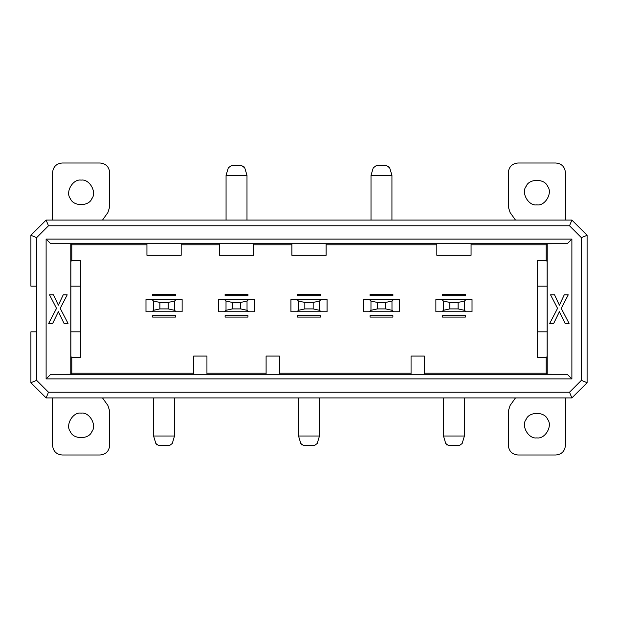 <?xml version="1.0" encoding="UTF-8"?>
<svg xmlns="http://www.w3.org/2000/svg" width="618" height="618" viewBox="0 0 618 618"><rect width="100%" height="100%" fill="white"/><g stroke="black" fill="none" stroke-linecap="round" stroke-linejoin="round"><path stroke-width="0.93" d="M70.784 243.793L71.796 244.798L146.937 244.798L71.796 244.798L70.784 243.793L70.784 374.207L50.746 374.276L567.254 374.276L547.216 374.207L546.204 373.202L424.365 373.202L546.204 373.202L547.216 374.207L547.216 243.793L567.254 243.724L50.746 243.724L567.254 243.724L571.882 239.096L46.118 239.096L50.746 243.724L46.118 239.096L571.882 239.096L571.882 378.904L567.254 374.276L50.746 374.276L46.118 378.904L571.882 378.904L46.118 378.904L46.118 239.096L46.118 378.904L50.746 374.276L70.784 374.207L71.796 373.202L70.784 374.207L70.784 243.793M146.937 243.755L181.174 243.755L146.937 243.755L146.937 255.265L146.937 243.755M181.174 244.798L219.405 244.798L181.174 244.798M219.405 243.755L253.643 243.755L219.405 243.755L219.405 255.265L219.405 243.755M253.643 244.798L291.881 244.798L253.643 244.798M291.881 243.755L326.119 243.755L291.881 243.755L291.881 255.265L291.881 243.755M326.119 244.798L436.826 244.798L326.119 244.798M436.826 243.755L471.063 243.755L436.826 243.755L436.826 255.265L436.826 243.755M471.063 244.798L546.204 244.798L547.216 243.793L546.204 244.798L546.204 260.502L547.146 261.445L547.146 356.555L546.204 357.498L546.204 373.202L546.204 357.498L547.146 356.555L547.146 261.445L546.204 260.502L537.645 260.502L537.645 357.498L546.204 357.498L537.645 357.498L537.645 260.502L546.204 260.502L546.204 244.798L471.063 244.798M424.365 374.245L411.055 374.245L424.365 374.245L424.365 356.076L424.365 374.245M411.055 373.202L279.421 373.202L411.055 373.202M279.421 374.245L266.103 374.245L279.421 374.245L279.421 356.076L279.421 374.245M266.103 373.202L206.945 373.202L266.103 373.202M206.945 374.245L193.635 374.245L206.945 374.245L206.945 356.076L206.945 374.245M193.635 373.202L71.796 373.202L71.796 357.498L70.854 356.555L70.854 261.445L71.796 260.502L71.796 244.798L71.796 260.502L70.854 261.445L70.854 356.555L71.796 357.498L80.355 357.498L80.355 260.502L71.796 260.502L80.355 260.502L80.355 357.498L71.796 357.498L71.796 373.202L193.635 373.202M146.937 255.265L181.174 255.265L181.174 243.755L181.174 255.265L146.937 255.265M253.643 255.265L253.643 243.755L253.643 255.265L219.405 255.265L253.643 255.265M326.119 255.265L326.119 243.755L326.119 255.265L291.881 255.265L326.119 255.265M471.063 255.265L471.063 243.755L471.063 255.265L436.826 255.265L471.063 255.265M424.365 356.076L411.055 356.076L411.055 374.245L411.055 356.076L424.365 356.076M279.421 356.076L266.103 356.076L266.103 374.245L266.103 356.076L279.421 356.076M206.945 356.076L193.635 356.076L193.635 374.245L193.635 356.076L206.945 356.076M46.118 397.93L30.9 382.712L46.118 397.93L48.482 392.221L569.518 392.221L581.391 380.348L581.391 237.652L569.518 225.779L48.482 225.779L36.609 237.652L36.609 380.348L48.482 392.221L36.609 380.348L30.9 382.712L36.609 380.348L36.609 331.827L30.9 331.827L30.9 382.712L30.9 331.827L36.609 331.827L36.609 237.652L48.482 225.779L46.118 220.07L30.9 235.288L46.118 220.07L48.482 225.779L569.518 225.779L571.882 220.07L587.1 235.288L571.882 220.07L46.118 220.07L571.882 220.07L569.518 225.779L581.391 237.652L587.1 235.288L581.391 237.652L581.391 380.348L569.518 392.221L571.882 397.93L587.1 382.712L571.882 397.93L569.518 392.221L48.482 392.221L46.118 397.93L571.882 397.93L46.118 397.93M30.9 235.288L36.609 237.652L30.9 235.288L30.9 286.173L36.609 286.173L30.9 286.173L30.9 235.288M587.1 382.712L581.391 380.348L587.1 382.712L587.1 235.288L587.1 382.712M547.216 243.793L547.216 374.207L567.254 374.276L571.882 378.904L571.882 239.096L567.254 243.724L547.216 243.793M564.242 294.856L568.243 294.856L561.237 308.367L569.078 323.384L565.076 323.384L559.398 311.704L553.728 323.384L549.726 323.384L557.567 308.367L550.561 294.856L554.562 294.856L559.398 305.199L564.242 294.856L559.398 305.199L554.562 294.856L550.561 294.856L557.567 308.367L549.726 323.384L553.728 323.384L559.398 311.704L565.076 323.384L569.078 323.384L561.237 308.367L568.243 294.856L564.242 294.856M49.525 294.856L53.527 294.856L58.362 305.199L63.206 294.856L67.207 294.856L60.201 308.367L68.042 323.384L64.04 323.384L58.362 311.704L52.692 323.384L48.691 323.384L56.532 308.367L49.525 294.856L56.532 308.367L48.691 323.384L52.692 323.384L58.362 311.704L64.04 323.384L68.042 323.384L60.201 308.367L67.207 294.856L63.206 294.856L58.362 305.199L53.527 294.856L49.525 294.856M465.362 317.088L465.362 315.659L465.362 317.088L442.534 317.088L442.534 315.659L442.534 317.088L465.362 317.088L465.362 315.659L442.534 315.659L465.362 315.659L442.534 315.659L442.534 317.088M442.534 294.261L442.534 295.682L442.534 294.261L465.362 294.261L465.362 295.682L465.362 294.261L442.534 294.261L442.534 295.682L465.362 295.682L442.534 295.682L465.362 295.682L465.362 294.261M392.886 317.088L392.886 315.659L392.886 317.088L370.058 317.088L370.058 315.659L370.058 317.088L392.886 317.088L392.886 315.659L370.058 315.659L392.886 315.659L370.058 315.659L370.058 317.088M370.058 294.261L370.058 295.682L370.058 294.261L392.886 294.261L392.886 295.682L392.886 294.261L370.058 294.261L370.058 295.682L392.886 295.682L370.058 295.682L392.886 295.682L392.886 294.261M320.41 317.088L320.41 315.659L320.41 317.088L297.59 317.088L297.59 315.659L297.59 317.088L320.41 317.088L320.41 315.659L297.59 315.659L320.41 315.659L297.59 315.659L297.59 317.088M297.59 294.261L297.59 295.682L297.59 294.261L320.41 294.261L320.41 295.682L320.41 294.261L297.59 294.261L297.59 295.682L320.41 295.682L297.59 295.682L320.41 295.682L320.41 294.261M247.942 317.088L247.942 315.659L247.942 317.088L225.114 317.088L225.114 315.659L225.114 317.088L247.942 317.088L247.942 315.659L225.114 315.659L247.942 315.659L225.114 315.659L225.114 317.088M225.114 294.261L225.114 295.682L225.114 294.261L247.942 294.261L247.942 295.682L247.942 294.261L225.114 294.261L225.114 295.682L247.942 295.682L225.114 295.682L247.942 295.682L247.942 294.261M152.638 294.261L152.638 295.682L152.638 294.261L175.466 294.261L175.466 295.682L175.466 294.261L152.638 294.261L152.638 295.682L175.466 295.682L152.638 295.682L175.466 295.682L175.466 294.261M175.466 317.088L175.466 315.659L175.466 317.088L152.638 317.088L152.638 315.659L152.638 317.088L175.466 317.088L175.466 315.659L152.638 315.659L175.466 315.659L152.638 315.659L152.638 317.088M327.069 299.583L327.069 311.758L290.931 311.758L290.931 299.583L327.069 299.583L321.051 299.583L319.506 301.043L319.506 310.298L321.051 311.758L327.069 311.758L327.069 299.583M399.545 299.583L399.545 311.758L363.399 311.758L363.399 299.583L399.545 299.583L393.519 299.583L391.982 301.043L391.982 310.298L393.519 311.758L399.545 311.758L399.545 299.583M254.601 311.758L218.455 311.758L218.455 299.583L254.601 299.583L254.601 311.758L254.601 299.583L248.575 299.583L247.03 301.043L247.03 310.298L248.575 311.758L254.601 311.758M182.125 299.583L182.125 311.758L145.979 311.758L145.979 299.583L182.125 299.583L176.099 299.583L174.562 301.043L174.562 310.298L176.099 311.758L182.125 311.758L182.125 299.583M435.875 299.583L472.021 299.583L472.021 311.758L435.875 311.758L435.875 299.583L435.875 311.758L441.901 311.758L443.438 310.298L443.438 301.043L441.901 299.583L435.875 299.583M321.051 311.758L319.506 310.298L313.164 308.907L304.836 308.907L298.494 310.298L296.949 311.758L321.051 311.758M290.931 299.583L290.931 311.758L296.949 311.758L298.494 310.298L298.494 301.043L296.949 299.583L290.931 299.583M296.949 299.583L298.494 301.043L304.836 302.434L313.164 302.434L319.506 301.043L321.051 299.583L296.949 299.583M393.519 311.758L391.982 310.298L385.632 308.907L377.312 308.907L370.97 310.298L369.425 311.758L393.519 311.758M363.399 299.583L363.399 311.758L369.425 311.758L370.97 310.298L370.97 301.043L369.425 299.583L363.399 299.583M369.425 299.583L370.97 301.043L377.312 302.434L385.632 302.434L391.982 301.043L393.519 299.583L369.425 299.583M248.575 311.758L247.03 310.298L240.688 308.907L232.368 308.907L226.018 310.298L224.481 311.758L248.575 311.758M218.455 299.583L218.455 311.758L224.481 311.758L226.018 310.298L226.018 301.043L224.481 299.583L218.455 299.583M224.481 299.583L226.018 301.043L232.368 302.434L240.688 302.434L247.03 301.043L248.575 299.583L224.481 299.583M176.099 311.758L174.562 310.298L168.212 308.907L159.892 308.907L153.55 310.298L152.005 311.758L176.099 311.758M145.979 299.583L145.979 311.758L152.005 311.758L153.55 310.298L153.55 301.043L152.005 299.583L145.979 299.583M152.005 299.583L153.55 301.043L159.892 302.434L168.212 302.434L174.562 301.043L176.099 299.583L152.005 299.583M441.901 299.583L443.438 301.043L449.788 302.434L458.108 302.434L464.45 301.043L465.995 299.583L441.901 299.583M472.021 311.758L472.021 299.583L465.995 299.583L464.45 301.043L464.45 310.298L465.995 311.758L472.021 311.758M465.995 311.758L464.45 310.298L458.108 308.907L449.788 308.907L443.438 310.298L441.901 311.758L465.995 311.758M319.506 301.043L313.164 302.434L313.164 308.907L319.506 310.298L319.506 301.043M313.164 302.434L304.836 302.434L304.836 308.907L313.164 308.907L313.164 302.434M304.836 302.434L298.494 301.043L298.494 310.298L304.836 308.907L304.836 302.434M385.632 308.907L391.982 310.298L391.982 301.043L385.632 302.434L385.632 308.907L385.632 302.434L377.312 302.434L377.312 308.907L385.632 308.907M370.97 310.298L377.312 308.907L377.312 302.434L370.97 301.043L370.97 310.298M240.688 308.907L247.03 310.298L247.03 301.043L240.688 302.434L240.688 308.907L240.688 302.434L232.368 302.434L232.368 308.907L240.688 308.907M226.018 310.298L232.368 308.907L232.368 302.434L226.018 301.043L226.018 310.298M174.562 301.043L168.212 302.434L168.212 308.907L174.562 310.298L174.562 301.043M168.212 302.434L159.892 302.434L159.892 308.907L168.212 308.907L168.212 302.434M159.892 302.434L153.55 301.043L153.55 310.298L159.892 308.907L159.892 302.434M449.788 302.434L443.438 301.043L443.438 310.298L449.788 308.907L449.788 302.434L449.788 308.907L458.108 308.907L458.108 302.434L449.788 302.434M464.45 301.043L458.108 302.434L458.108 308.907L464.45 310.298L464.45 301.043M70.854 331.827L80.355 331.827L70.854 331.827M70.854 286.173L80.355 286.173L70.854 286.173M547.146 286.173L537.645 286.173L547.146 286.173M547.146 331.827L537.645 331.827L547.146 331.827M174.515 397.93L174.515 436.007L174.515 397.93M153.588 436.007L153.588 397.93L153.588 436.007L174.515 436.007L172.275 443.485L174.515 436.007L153.588 436.007L155.836 443.485L153.588 436.007M443.485 436.007L443.485 397.93L443.485 436.007L464.412 436.007L464.412 397.93L464.412 436.007L443.485 436.007L445.725 443.485L443.485 436.007M298.54 436.007L298.54 397.93L298.54 436.007L319.46 436.007L319.46 397.93L319.46 436.007L298.54 436.007L300.781 443.485L298.54 436.007M226.064 220.07L226.064 175.334L226.064 220.07M246.991 175.334L246.991 220.07L246.991 175.334L226.064 175.334L228.305 167.857L226.064 175.334L246.991 175.334L244.743 167.857L246.991 175.334M371.009 220.07L371.009 175.334L371.009 220.07M391.936 175.334L391.936 220.07L391.936 175.334L371.009 175.334L373.257 167.857L371.009 175.334L391.936 175.334L389.695 167.857L391.936 175.334M169.541 445.516L172.275 443.485L169.541 445.516L158.571 445.516L169.541 445.516M155.836 443.485L158.571 445.516L155.836 443.485L156.841 444.937M107.872 405.431L102.503 397.93L107.872 405.431L109.649 410.962L107.872 405.431M52.584 397.93L52.584 445.485C53.187 451.217 56.362 454.385 62.094 454.995L100.139 454.995C105.879 454.385 109.046 451.217 109.649 445.485L109.649 410.962L109.649 445.485C109.046 451.217 105.879 454.385 100.139 454.995L62.094 454.995C56.362 454.385 53.187 451.217 52.584 445.485L52.584 397.93M81.12 413.148C89.371 411.658 97.235 425.284 91.827 431.688C88.984 439.576 73.248 439.576 70.413 431.688C64.998 425.284 72.87 411.658 81.12 413.148C72.87 411.658 64.998 425.284 70.413 431.688C73.248 439.576 88.984 439.576 91.827 431.688C97.235 425.284 89.371 411.658 81.12 413.148M102.503 220.07L107.872 212.569L109.649 207.038L109.649 172.515C109.046 166.783 105.879 163.615 100.139 163.005L62.094 163.005C56.362 163.615 53.187 166.783 52.584 172.515L52.584 220.07L52.584 172.515C53.187 166.783 56.362 163.615 62.094 163.005L100.139 163.005C105.879 163.615 109.046 166.783 109.649 172.515L109.649 207.038L107.872 212.569L102.503 220.07M81.12 180.124C89.371 178.641 97.235 192.268 91.827 198.672C88.984 206.559 73.248 206.559 70.413 198.672C64.998 192.268 72.87 178.641 81.12 180.124C72.87 178.641 64.998 192.268 70.413 198.672C73.248 206.559 88.984 206.559 91.827 198.672C97.235 192.268 89.371 178.641 81.12 180.124M459.429 445.516L462.164 443.485L464.412 436.007L462.164 443.485L459.429 445.516L448.459 445.516L459.429 445.516M445.725 443.485L448.459 445.516L445.725 443.485L446.729 444.937M510.128 212.569L515.497 220.07L510.128 212.569L508.351 207.038L510.128 212.569M565.416 220.07L565.416 172.515C564.813 166.783 561.638 163.615 555.906 163.005L517.861 163.005C512.121 163.615 508.954 166.783 508.351 172.515L508.351 207.038L508.351 172.515C508.954 166.783 512.121 163.615 517.861 163.005L555.906 163.005C561.638 163.615 564.813 166.783 565.416 172.515L565.416 220.07M536.88 204.852C528.629 206.342 520.765 192.716 526.173 186.312C529.016 178.424 544.752 178.424 547.587 186.312C553.002 192.716 545.13 206.342 536.88 204.852C545.13 206.342 553.002 192.716 547.587 186.312C544.752 178.424 529.016 178.424 526.173 186.312C520.765 192.716 528.629 206.342 536.88 204.852M515.497 397.93L510.128 405.431L508.351 410.962L508.351 445.485C508.954 451.217 512.121 454.385 517.861 454.995L555.906 454.995C561.638 454.385 564.813 451.217 565.416 445.485L565.416 397.93L565.416 445.485C564.813 451.217 561.638 454.385 555.906 454.995L517.861 454.995C512.121 454.385 508.954 451.217 508.351 445.485L508.351 410.962L510.128 405.431L515.497 397.93M536.88 437.876C528.629 439.359 520.765 425.732 526.173 419.328C529.016 411.441 544.752 411.441 547.587 419.328C553.002 425.732 545.13 439.359 536.88 437.876C545.13 439.359 553.002 425.732 547.587 419.328C544.752 411.441 529.016 411.441 526.173 419.328C520.765 425.732 528.629 439.359 536.88 437.876M314.485 445.516L317.219 443.485L319.46 436.007L317.219 443.485L314.485 445.516L303.515 445.516L314.485 445.516M300.781 443.485L303.515 445.516L300.781 443.485L301.785 444.937M231.039 165.825L228.305 167.857L231.039 165.825L242.009 165.825L231.039 165.825M244.743 167.857L242.009 165.825L244.743 167.857L243.739 166.404M375.991 165.825L373.257 167.857L375.991 165.825L386.961 165.825L375.991 165.825M389.695 167.857L386.961 165.825L389.695 167.857L388.691 166.404"/></g></svg>
